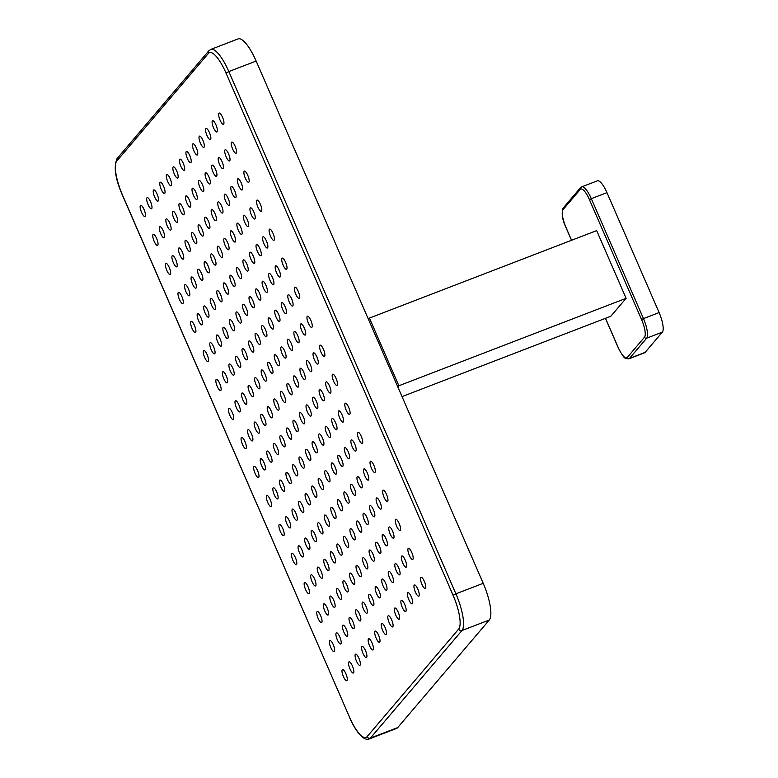 <?xml version="1.0" encoding="UTF-8"?>
<svg xmlns="http://www.w3.org/2000/svg" width="778" height="778" viewBox="0 0 778 778"><rect width="100%" height="100%" fill="white"/><g stroke="black" fill="none" stroke-linecap="round" stroke-linejoin="round"><path stroke-width="1.17" d="M397.704 727.595L489.294 620.008L461.986 630.511L370.396 738.108L397.704 727.595A31.976 8.966 69 0 1 396.566 728.422L369.258 738.935A31.976 8.966 69 0 0 370.396 738.108A2.558 2.431 40.4 0 1 367.09 736.669L458.68 629.071A29.418 8.247 -111 0 0 453.097 595.306L226.019 73.064A29.418 8.247 -111 0 0 208.387 53.439L116.797 161.036A29.418 8.247 -111 0 0 122.389 194.801L349.468 717.044A29.418 8.247 -111 0 0 367.09 736.669M483.216 583.305L256.137 61.054L228.829 71.566L455.908 593.818L483.216 583.305A31.976 8.966 69 0 1 489.294 620.008M116.797 161.036A2.558 2.431 40.4 0 1 117.147 158.498L208.737 50.901L210.809 49.413L238.107 38.9A31.976 8.966 69 0 1 256.137 61.054M140.419 205.45A6 1.682 -111 0 0 141.372 211.879A6 1.682 -111 0 0 144.922 216.498A6 1.682 -111 0 0 145.155 216.333A6 1.682 -111 0 0 144.173 209.827A6 1.682 -111 0 0 140.614 205.304A6 1.682 -111 0 0 140.419 205.45M153.042 234.46A6 1.682 -111 0 0 153.986 240.888A6 1.682 -111 0 0 157.535 245.517A6 1.682 -111 0 0 157.769 245.352A6 1.682 -111 0 0 156.786 238.836A6 1.682 -111 0 0 153.227 234.314A6 1.682 -111 0 0 153.042 234.46M165.656 263.479A6 1.682 -111 0 0 166.599 269.908A6 1.682 -111 0 0 170.149 274.527A6 1.682 -111 0 0 170.392 274.362A6 1.682 -111 0 0 169.41 267.856A6 1.682 -111 0 0 165.84 263.334A6 1.682 -111 0 0 165.656 263.479M178.269 292.489A6 1.682 -111 0 0 179.212 298.917A6 1.682 -111 0 0 182.772 303.537A6 1.682 -111 0 0 183.005 303.381A6 1.682 -111 0 0 182.023 296.865A6 1.682 -111 0 0 178.454 292.343A6 1.682 -111 0 0 178.269 292.489M190.882 321.509A6 1.682 -111 0 0 191.835 327.927A6 1.682 -111 0 0 195.385 332.556A6 1.682 -111 0 0 195.618 332.391A6 1.682 -111 0 0 194.636 325.875A6 1.682 -111 0 0 191.077 321.363A6 1.682 -111 0 0 190.882 321.509M203.505 350.518A6 1.682 -111 0 0 204.449 356.946A6 1.682 -111 0 0 207.998 361.566A6 1.682 -111 0 0 208.232 361.4A6 1.682 -111 0 0 207.249 354.894A6 1.682 -111 0 0 203.69 350.372A6 1.682 -111 0 0 203.505 350.518M216.119 379.528A6 1.682 -111 0 0 217.062 385.956A6 1.682 -111 0 0 220.612 390.585A6 1.682 -111 0 0 220.855 390.42A6 1.682 -111 0 0 219.873 383.904A6 1.682 -111 0 0 216.303 379.382A6 1.682 -111 0 0 216.119 379.528M228.732 408.547A6 1.682 -111 0 0 229.675 414.975A6 1.682 -111 0 0 233.225 419.595A6 1.682 -111 0 0 233.468 419.43A6 1.682 -111 0 0 232.486 412.924A6 1.682 -111 0 0 228.917 408.401A6 1.682 -111 0 0 228.732 408.547M241.345 437.557A6 1.682 -111 0 0 242.298 443.985A6 1.682 -111 0 0 245.848 448.614A6 1.682 -111 0 0 246.081 448.449A6 1.682 -111 0 0 245.099 441.933A6 1.682 -111 0 0 241.54 437.411A6 1.682 -111 0 0 241.345 437.557M253.959 466.576A6 1.682 -111 0 0 254.912 473.005A6 1.682 -111 0 0 258.461 477.624A6 1.682 -111 0 0 258.695 477.459A6 1.682 -111 0 0 257.713 470.953A6 1.682 -111 0 0 254.153 466.43A6 1.682 -111 0 0 253.959 466.576M266.582 495.586A6 1.682 -111 0 0 267.525 502.014A6 1.682 -111 0 0 271.075 506.634A6 1.682 -111 0 0 271.308 506.478A6 1.682 -111 0 0 270.336 499.962A6 1.682 -111 0 0 266.766 495.44A6 1.682 -111 0 0 266.582 495.586M279.195 524.605A6 1.682 -111 0 0 280.138 531.024A6 1.682 -111 0 0 283.688 535.653A6 1.682 -111 0 0 283.931 535.488A6 1.682 -111 0 0 282.949 528.972A6 1.682 -111 0 0 279.38 524.46A6 1.682 -111 0 0 279.195 524.605M291.808 553.615A6 1.682 -111 0 0 292.761 560.043A6 1.682 -111 0 0 296.311 564.663A6 1.682 -111 0 0 296.544 564.497A6 1.682 -111 0 0 295.562 557.991A6 1.682 -111 0 0 292.003 553.469A6 1.682 -111 0 0 291.808 553.615M304.422 582.625A6 1.682 -111 0 0 305.375 589.053A6 1.682 -111 0 0 308.924 593.682A6 1.682 -111 0 0 309.158 593.517A6 1.682 -111 0 0 308.176 587.001A6 1.682 -111 0 0 304.616 582.479A6 1.682 -111 0 0 304.422 582.625M317.045 611.644A6 1.682 -111 0 0 317.988 618.072A6 1.682 -111 0 0 321.538 622.692A6 1.682 -111 0 0 321.771 622.526A6 1.682 -111 0 0 320.789 616.02A6 1.682 -111 0 0 317.229 611.498A6 1.682 -111 0 0 317.045 611.644M329.658 640.654A6 1.682 -111 0 0 330.601 647.082A6 1.682 -111 0 0 334.151 651.711A6 1.682 -111 0 0 334.394 651.546A6 1.682 -111 0 0 333.412 645.03A6 1.682 -111 0 0 329.843 640.508A6 1.682 -111 0 0 329.658 640.654M342.271 669.673A6 1.682 -111 0 0 343.215 676.101A6 1.682 -111 0 0 346.774 680.721A6 1.682 -111 0 0 347.007 680.555A6 1.682 -111 0 0 346.025 674.049A6 1.682 -111 0 0 342.456 669.527A6 1.682 -111 0 0 342.271 669.673M146.964 197.768A6 1.682 -111 0 0 147.908 204.186A6 1.682 -111 0 0 151.467 208.815A6 1.682 -111 0 0 151.7 208.65A6 1.682 -111 0 0 150.718 202.134A6 1.682 -111 0 0 147.149 197.622A6 1.682 -111 0 0 146.964 197.768M159.578 226.777A6 1.682 -111 0 0 160.531 233.206A6 1.682 -111 0 0 164.08 237.825A6 1.682 -111 0 0 164.314 237.66A6 1.682 -111 0 0 163.331 231.154A6 1.682 -111 0 0 159.772 226.631A6 1.682 -111 0 0 159.578 226.777M172.201 255.787A6 1.682 -111 0 0 173.144 262.215A6 1.682 -111 0 0 176.694 266.844A6 1.682 -111 0 0 176.927 266.679A6 1.682 -111 0 0 175.945 260.163A6 1.682 -111 0 0 172.385 255.641A6 1.682 -111 0 0 172.201 255.787M184.814 284.806A6 1.682 -111 0 0 185.757 291.235A6 1.682 -111 0 0 189.307 295.854A6 1.682 -111 0 0 189.55 295.689A6 1.682 -111 0 0 188.568 289.183A6 1.682 -111 0 0 184.999 284.66A6 1.682 -111 0 0 184.814 284.806M197.427 313.816A6 1.682 -111 0 0 198.371 320.244A6 1.682 -111 0 0 201.92 324.873A6 1.682 -111 0 0 202.163 324.708A6 1.682 -111 0 0 201.181 318.192A6 1.682 -111 0 0 197.612 313.67A6 1.682 -111 0 0 197.427 313.816M210.041 342.835A6 1.682 -111 0 0 210.994 349.264A6 1.682 -111 0 0 214.543 353.883A6 1.682 -111 0 0 214.777 353.718A6 1.682 -111 0 0 213.794 347.212A6 1.682 -111 0 0 210.235 342.69A6 1.682 -111 0 0 210.041 342.835M222.654 371.845A6 1.682 -111 0 0 223.607 378.273A6 1.682 -111 0 0 227.157 382.893A6 1.682 -111 0 0 227.39 382.737A6 1.682 -111 0 0 226.408 376.221A6 1.682 -111 0 0 222.848 371.699A6 1.682 -111 0 0 222.654 371.845M235.277 400.865A6 1.682 -111 0 0 236.22 407.283A6 1.682 -111 0 0 239.77 411.912A6 1.682 -111 0 0 240.003 411.747A6 1.682 -111 0 0 239.031 405.231A6 1.682 -111 0 0 235.462 400.719A6 1.682 -111 0 0 235.277 400.865M247.89 429.874A6 1.682 -111 0 0 248.834 436.302A6 1.682 -111 0 0 252.383 440.922A6 1.682 -111 0 0 252.626 440.756A6 1.682 -111 0 0 251.644 434.25A6 1.682 -111 0 0 248.075 429.728A6 1.682 -111 0 0 247.89 429.874M260.504 458.884A6 1.682 -111 0 0 261.457 465.312A6 1.682 -111 0 0 265.006 469.941A6 1.682 -111 0 0 265.24 469.776A6 1.682 -111 0 0 264.257 463.26A6 1.682 -111 0 0 260.698 458.738A6 1.682 -111 0 0 260.504 458.884M273.117 487.903A6 1.682 -111 0 0 274.07 494.331A6 1.682 -111 0 0 277.62 498.951A6 1.682 -111 0 0 277.853 498.786A6 1.682 -111 0 0 276.871 492.279A6 1.682 -111 0 0 273.311 487.757A6 1.682 -111 0 0 273.117 487.903M285.74 516.913A6 1.682 -111 0 0 286.683 523.341A6 1.682 -111 0 0 290.233 527.97A6 1.682 -111 0 0 290.466 527.805A6 1.682 -111 0 0 289.484 521.289A6 1.682 -111 0 0 285.925 516.767A6 1.682 -111 0 0 285.74 516.913M298.353 545.932A6 1.682 -111 0 0 299.297 552.361A6 1.682 -111 0 0 302.846 556.98A6 1.682 -111 0 0 303.089 556.815A6 1.682 -111 0 0 302.107 550.309A6 1.682 -111 0 0 298.538 545.786A6 1.682 -111 0 0 298.353 545.932M310.967 574.942A6 1.682 -111 0 0 311.91 581.37A6 1.682 -111 0 0 315.469 585.99A6 1.682 -111 0 0 315.703 585.834A6 1.682 -111 0 0 314.72 579.318A6 1.682 -111 0 0 311.151 574.796A6 1.682 -111 0 0 310.967 574.942M323.58 603.961A6 1.682 -111 0 0 324.533 610.38A6 1.682 -111 0 0 328.083 615.009A6 1.682 -111 0 0 328.316 614.844A6 1.682 -111 0 0 327.334 608.328A6 1.682 -111 0 0 323.774 603.816A6 1.682 -111 0 0 323.58 603.961M336.203 632.971A6 1.682 -111 0 0 337.146 639.399A6 1.682 -111 0 0 340.696 644.019A6 1.682 -111 0 0 340.929 643.853A6 1.682 -111 0 0 339.947 637.347A6 1.682 -111 0 0 336.388 632.825A6 1.682 -111 0 0 336.203 632.971M348.816 661.981A6 1.682 -111 0 0 349.76 668.409A6 1.682 -111 0 0 353.309 673.038A6 1.682 -111 0 0 353.552 672.873A6 1.682 -111 0 0 352.57 666.357A6 1.682 -111 0 0 349.001 661.845A6 1.682 -111 0 0 348.816 661.981M153.509 190.075A6 1.682 -111 0 0 154.452 196.503A6 1.682 -111 0 0 158.002 201.132A6 1.682 -111 0 0 158.245 200.967A6 1.682 -111 0 0 157.263 194.451A6 1.682 -111 0 0 153.694 189.929A6 1.682 -111 0 0 153.509 190.075M166.122 219.095A6 1.682 -111 0 0 167.066 225.523A6 1.682 -111 0 0 170.615 230.142A6 1.682 -111 0 0 170.859 229.977A6 1.682 -111 0 0 169.876 223.471A6 1.682 -111 0 0 166.307 218.949A6 1.682 -111 0 0 166.122 219.095M178.736 248.104A6 1.682 -111 0 0 179.689 254.532A6 1.682 -111 0 0 183.238 259.152A6 1.682 -111 0 0 183.472 258.996A6 1.682 -111 0 0 182.49 252.48A6 1.682 -111 0 0 178.93 247.958A6 1.682 -111 0 0 178.736 248.104M191.359 277.124A6 1.682 -111 0 0 192.302 283.542A6 1.682 -111 0 0 195.852 288.171A6 1.682 -111 0 0 196.085 288.006A6 1.682 -111 0 0 195.103 281.49A6 1.682 -111 0 0 191.544 276.978A6 1.682 -111 0 0 191.359 277.124M203.972 306.133A6 1.682 -111 0 0 204.915 312.561A6 1.682 -111 0 0 208.465 317.181A6 1.682 -111 0 0 208.708 317.016A6 1.682 -111 0 0 207.726 310.51A6 1.682 -111 0 0 204.157 305.987A6 1.682 -111 0 0 203.972 306.133M216.585 335.143A6 1.682 -111 0 0 217.529 341.571A6 1.682 -111 0 0 221.078 346.2A6 1.682 -111 0 0 221.322 346.035A6 1.682 -111 0 0 220.339 339.519A6 1.682 -111 0 0 216.77 335.007A6 1.682 -111 0 0 216.585 335.143M229.199 364.162A6 1.682 -111 0 0 230.152 370.591A6 1.682 -111 0 0 233.701 375.21A6 1.682 -111 0 0 233.935 375.045A6 1.682 -111 0 0 232.953 368.539A6 1.682 -111 0 0 229.393 364.016A6 1.682 -111 0 0 229.199 364.162M241.812 393.172A6 1.682 -111 0 0 242.765 399.6A6 1.682 -111 0 0 246.315 404.229A6 1.682 -111 0 0 246.548 404.064A6 1.682 -111 0 0 245.566 397.548A6 1.682 -111 0 0 242.007 393.026A6 1.682 -111 0 0 241.812 393.172M254.435 422.191A6 1.682 -111 0 0 255.379 428.62A6 1.682 -111 0 0 258.928 433.239A6 1.682 -111 0 0 259.162 433.074A6 1.682 -111 0 0 258.189 426.568A6 1.682 -111 0 0 254.62 422.046A6 1.682 -111 0 0 254.435 422.191M267.049 451.201A6 1.682 -111 0 0 267.992 457.629A6 1.682 -111 0 0 271.541 462.249A6 1.682 -111 0 0 271.785 462.093A6 1.682 -111 0 0 270.802 455.577A6 1.682 -111 0 0 267.233 451.055A6 1.682 -111 0 0 267.049 451.201M279.662 480.221A6 1.682 -111 0 0 280.605 486.639A6 1.682 -111 0 0 284.164 491.268A6 1.682 -111 0 0 284.398 491.103A6 1.682 -111 0 0 283.416 484.587A6 1.682 -111 0 0 279.856 480.075A6 1.682 -111 0 0 279.662 480.221M292.275 509.23A6 1.682 -111 0 0 293.228 515.658A6 1.682 -111 0 0 296.778 520.278A6 1.682 -111 0 0 297.011 520.112A6 1.682 -111 0 0 296.029 513.606A6 1.682 -111 0 0 292.47 509.084A6 1.682 -111 0 0 292.275 509.23M304.898 538.24A6 1.682 -111 0 0 305.842 544.668A6 1.682 -111 0 0 309.391 549.297A6 1.682 -111 0 0 309.625 549.132A6 1.682 -111 0 0 308.642 542.616A6 1.682 -111 0 0 305.083 538.104A6 1.682 -111 0 0 304.898 538.24M317.512 567.259A6 1.682 -111 0 0 318.455 573.687A6 1.682 -111 0 0 322.004 578.307A6 1.682 -111 0 0 322.248 578.142A6 1.682 -111 0 0 321.265 571.635A6 1.682 -111 0 0 317.696 567.113A6 1.682 -111 0 0 317.512 567.259M330.125 596.269A6 1.682 -111 0 0 331.068 602.697A6 1.682 -111 0 0 334.628 607.326A6 1.682 -111 0 0 334.861 607.161A6 1.682 -111 0 0 333.879 600.645A6 1.682 -111 0 0 330.31 596.123A6 1.682 -111 0 0 330.125 596.269M342.738 625.288A6 1.682 -111 0 0 343.691 631.717A6 1.682 -111 0 0 347.241 636.336A6 1.682 -111 0 0 347.474 636.171A6 1.682 -111 0 0 346.492 629.665A6 1.682 -111 0 0 342.933 625.142A6 1.682 -111 0 0 342.738 625.288M355.361 654.298A6 1.682 -111 0 0 356.305 660.726A6 1.682 -111 0 0 359.854 665.346A6 1.682 -111 0 0 360.088 665.19A6 1.682 -111 0 0 359.105 658.674A6 1.682 -111 0 0 355.546 654.152A6 1.682 -111 0 0 355.361 654.298M160.054 182.392A6 1.682 -111 0 0 160.997 188.821A6 1.682 -111 0 0 164.547 193.44A6 1.682 -111 0 0 164.78 193.275A6 1.682 -111 0 0 163.798 186.769A6 1.682 -111 0 0 160.239 182.246A6 1.682 -111 0 0 160.054 182.392M172.667 211.402A6 1.682 -111 0 0 173.611 217.83A6 1.682 -111 0 0 177.16 222.459A6 1.682 -111 0 0 177.403 222.294A6 1.682 -111 0 0 176.421 215.778A6 1.682 -111 0 0 172.852 211.266A6 1.682 -111 0 0 172.667 211.402M185.281 240.421A6 1.682 -111 0 0 186.224 246.85A6 1.682 -111 0 0 189.774 251.469A6 1.682 -111 0 0 190.017 251.304A6 1.682 -111 0 0 189.035 244.798A6 1.682 -111 0 0 185.465 240.276A6 1.682 -111 0 0 185.281 240.421M197.894 269.431A6 1.682 -111 0 0 198.847 275.859A6 1.682 -111 0 0 202.397 280.488A6 1.682 -111 0 0 202.63 280.323A6 1.682 -111 0 0 201.648 273.807A6 1.682 -111 0 0 198.089 269.285A6 1.682 -111 0 0 197.894 269.431M210.507 298.451A6 1.682 -111 0 0 211.46 304.879A6 1.682 -111 0 0 215.01 309.498A6 1.682 -111 0 0 215.243 309.333A6 1.682 -111 0 0 214.261 302.827A6 1.682 -111 0 0 210.702 298.305A6 1.682 -111 0 0 210.507 298.451M223.13 327.46A6 1.682 -111 0 0 224.074 333.888A6 1.682 -111 0 0 227.623 338.508A6 1.682 -111 0 0 227.857 338.352A6 1.682 -111 0 0 226.884 331.836A6 1.682 -111 0 0 223.315 327.314A6 1.682 -111 0 0 223.13 327.46M235.744 356.48A6 1.682 -111 0 0 236.687 362.898A6 1.682 -111 0 0 240.237 367.527A6 1.682 -111 0 0 240.48 367.362A6 1.682 -111 0 0 239.498 360.846A6 1.682 -111 0 0 235.929 356.334A6 1.682 -111 0 0 235.744 356.48M248.357 385.489A6 1.682 -111 0 0 249.31 391.918A6 1.682 -111 0 0 252.86 396.537A6 1.682 -111 0 0 253.093 396.372A6 1.682 -111 0 0 252.111 389.866A6 1.682 -111 0 0 248.552 385.343A6 1.682 -111 0 0 248.357 385.489M260.97 414.499A6 1.682 -111 0 0 261.923 420.927A6 1.682 -111 0 0 265.473 425.556A6 1.682 -111 0 0 265.706 425.391A6 1.682 -111 0 0 264.724 418.875A6 1.682 -111 0 0 261.165 414.363A6 1.682 -111 0 0 260.97 414.499M273.593 443.518A6 1.682 -111 0 0 274.537 449.947A6 1.682 -111 0 0 278.086 454.566A6 1.682 -111 0 0 278.32 454.401A6 1.682 -111 0 0 277.338 447.895A6 1.682 -111 0 0 273.778 443.372A6 1.682 -111 0 0 273.593 443.518M286.207 472.528A6 1.682 -111 0 0 287.15 478.956A6 1.682 -111 0 0 290.7 483.585A6 1.682 -111 0 0 290.943 483.42A6 1.682 -111 0 0 289.961 476.904A6 1.682 -111 0 0 286.392 472.382A6 1.682 -111 0 0 286.207 472.528M298.82 501.547A6 1.682 -111 0 0 299.763 507.976A6 1.682 -111 0 0 303.323 512.595A6 1.682 -111 0 0 303.556 512.43A6 1.682 -111 0 0 302.574 505.924A6 1.682 -111 0 0 299.005 501.402A6 1.682 -111 0 0 298.82 501.547M311.433 530.557A6 1.682 -111 0 0 312.386 536.985A6 1.682 -111 0 0 315.936 541.605A6 1.682 -111 0 0 316.169 541.449A6 1.682 -111 0 0 315.187 534.933A6 1.682 -111 0 0 311.628 530.411A6 1.682 -111 0 0 311.433 530.557M324.056 559.577A6 1.682 -111 0 0 325 565.995A6 1.682 -111 0 0 328.549 570.624A6 1.682 -111 0 0 328.783 570.459A6 1.682 -111 0 0 327.801 563.943A6 1.682 -111 0 0 324.241 559.431A6 1.682 -111 0 0 324.056 559.577M336.67 588.586A6 1.682 -111 0 0 337.613 595.014A6 1.682 -111 0 0 341.163 599.634A6 1.682 -111 0 0 341.406 599.478A6 1.682 -111 0 0 340.424 592.962A6 1.682 -111 0 0 336.855 588.44A6 1.682 -111 0 0 336.67 588.586M349.283 617.596A6 1.682 -111 0 0 350.226 624.024A6 1.682 -111 0 0 353.776 628.653A6 1.682 -111 0 0 354.019 628.488A6 1.682 -111 0 0 353.037 621.972A6 1.682 -111 0 0 349.468 617.46A6 1.682 -111 0 0 349.283 617.596M361.896 646.615A6 1.682 -111 0 0 362.849 653.043A6 1.682 -111 0 0 366.399 657.663A6 1.682 -111 0 0 366.632 657.498A6 1.682 -111 0 0 365.65 650.991A6 1.682 -111 0 0 362.091 646.469A6 1.682 -111 0 0 361.896 646.615M166.589 174.71A6 1.682 -111 0 0 167.542 181.138A6 1.682 -111 0 0 171.092 185.757A6 1.682 -111 0 0 171.325 185.592A6 1.682 -111 0 0 170.343 179.086A6 1.682 -111 0 0 166.784 174.564A6 1.682 -111 0 0 166.589 174.71M179.212 203.719A6 1.682 -111 0 0 180.156 210.148A6 1.682 -111 0 0 183.705 214.777A6 1.682 -111 0 0 183.939 214.611A6 1.682 -111 0 0 182.956 208.096A6 1.682 -111 0 0 179.397 203.573A6 1.682 -111 0 0 179.212 203.719M191.826 232.739A6 1.682 -111 0 0 192.769 239.167A6 1.682 -111 0 0 196.319 243.786A6 1.682 -111 0 0 196.552 243.621A6 1.682 -111 0 0 195.579 237.115A6 1.682 -111 0 0 192.01 232.593A6 1.682 -111 0 0 191.826 232.739M204.439 261.748A6 1.682 -111 0 0 205.382 268.177A6 1.682 -111 0 0 208.932 272.796A6 1.682 -111 0 0 209.175 272.64A6 1.682 -111 0 0 208.193 266.125A6 1.682 -111 0 0 204.624 261.603A6 1.682 -111 0 0 204.439 261.748M217.052 290.758A6 1.682 -111 0 0 218.005 297.186A6 1.682 -111 0 0 221.555 301.815A6 1.682 -111 0 0 221.788 301.65A6 1.682 -111 0 0 220.806 295.134A6 1.682 -111 0 0 217.247 290.622A6 1.682 -111 0 0 217.052 290.758M229.666 319.777A6 1.682 -111 0 0 230.619 326.206A6 1.682 -111 0 0 234.168 330.825A6 1.682 -111 0 0 234.402 330.66A6 1.682 -111 0 0 233.419 324.154A6 1.682 -111 0 0 229.86 319.632A6 1.682 -111 0 0 229.666 319.777M242.289 348.787A6 1.682 -111 0 0 243.232 355.215A6 1.682 -111 0 0 246.782 359.844A6 1.682 -111 0 0 247.015 359.679A6 1.682 -111 0 0 246.043 353.163A6 1.682 -111 0 0 242.473 348.641A6 1.682 -111 0 0 242.289 348.787M254.902 377.807A6 1.682 -111 0 0 255.845 384.235A6 1.682 -111 0 0 259.395 388.854A6 1.682 -111 0 0 259.638 388.689A6 1.682 -111 0 0 258.656 382.183A6 1.682 -111 0 0 255.087 377.661A6 1.682 -111 0 0 254.902 377.807M267.515 406.816A6 1.682 -111 0 0 268.459 413.244A6 1.682 -111 0 0 272.018 417.874A6 1.682 -111 0 0 272.251 417.708A6 1.682 -111 0 0 271.269 411.192A6 1.682 -111 0 0 267.71 406.67A6 1.682 -111 0 0 267.515 406.816M280.129 435.836A6 1.682 -111 0 0 281.082 442.264A6 1.682 -111 0 0 284.631 446.883A6 1.682 -111 0 0 284.865 446.718A6 1.682 -111 0 0 283.882 440.212A6 1.682 -111 0 0 280.323 435.69A6 1.682 -111 0 0 280.129 435.836M292.752 464.845A6 1.682 -111 0 0 293.695 471.274A6 1.682 -111 0 0 297.245 475.893A6 1.682 -111 0 0 297.478 475.737A6 1.682 -111 0 0 296.496 469.222A6 1.682 -111 0 0 292.936 464.699A6 1.682 -111 0 0 292.752 464.845M305.365 493.865A6 1.682 -111 0 0 306.308 500.283A6 1.682 -111 0 0 309.858 504.912A6 1.682 -111 0 0 310.101 504.747A6 1.682 -111 0 0 309.119 498.231A6 1.682 -111 0 0 305.55 493.719A6 1.682 -111 0 0 305.365 493.865M317.978 522.874A6 1.682 -111 0 0 318.922 529.303A6 1.682 -111 0 0 322.471 533.922A6 1.682 -111 0 0 322.714 533.757A6 1.682 -111 0 0 321.732 527.251A6 1.682 -111 0 0 318.163 522.728A6 1.682 -111 0 0 317.978 522.874M330.592 551.884A6 1.682 -111 0 0 331.545 558.312A6 1.682 -111 0 0 335.094 562.941A6 1.682 -111 0 0 335.328 562.776A6 1.682 -111 0 0 334.346 556.26A6 1.682 -111 0 0 330.786 551.738A6 1.682 -111 0 0 330.592 551.884M343.215 580.903A6 1.682 -111 0 0 344.158 587.332A6 1.682 -111 0 0 347.708 591.951A6 1.682 -111 0 0 347.941 591.786A6 1.682 -111 0 0 346.959 585.28A6 1.682 -111 0 0 343.399 580.758A6 1.682 -111 0 0 343.215 580.903M355.828 609.913A6 1.682 -111 0 0 356.771 616.341A6 1.682 -111 0 0 360.321 620.97A6 1.682 -111 0 0 360.564 620.805A6 1.682 -111 0 0 359.582 614.289A6 1.682 -111 0 0 356.013 609.767A6 1.682 -111 0 0 355.828 609.913M368.441 638.933A6 1.682 -111 0 0 369.385 645.361A6 1.682 -111 0 0 372.934 649.98A6 1.682 -111 0 0 373.177 649.815A6 1.682 -111 0 0 372.195 643.309A6 1.682 -111 0 0 368.626 638.787A6 1.682 -111 0 0 368.441 638.933M173.134 167.027A6 1.682 -111 0 0 174.078 173.445A6 1.682 -111 0 0 177.627 178.074A6 1.682 -111 0 0 177.87 177.909A6 1.682 -111 0 0 176.888 171.393A6 1.682 -111 0 0 173.319 166.881A6 1.682 -111 0 0 173.134 167.027M185.748 196.037A6 1.682 -111 0 0 186.701 202.465A6 1.682 -111 0 0 190.25 207.084A6 1.682 -111 0 0 190.484 206.919A6 1.682 -111 0 0 189.501 200.413A6 1.682 -111 0 0 185.942 195.891A6 1.682 -111 0 0 185.748 196.037M198.361 225.046A6 1.682 -111 0 0 199.314 231.474A6 1.682 -111 0 0 202.863 236.104A6 1.682 -111 0 0 203.097 235.938A6 1.682 -111 0 0 202.115 229.422A6 1.682 -111 0 0 198.555 224.9A6 1.682 -111 0 0 198.361 225.046M210.984 254.066A6 1.682 -111 0 0 211.927 260.494A6 1.682 -111 0 0 215.477 265.113A6 1.682 -111 0 0 215.71 264.948A6 1.682 -111 0 0 214.738 258.442A6 1.682 -111 0 0 211.169 253.92A6 1.682 -111 0 0 210.984 254.066M223.597 283.075A6 1.682 -111 0 0 224.541 289.504A6 1.682 -111 0 0 228.09 294.133A6 1.682 -111 0 0 228.333 293.967A6 1.682 -111 0 0 227.351 287.452A6 1.682 -111 0 0 223.782 282.929A6 1.682 -111 0 0 223.597 283.075M236.211 312.095A6 1.682 -111 0 0 237.154 318.523A6 1.682 -111 0 0 240.713 323.142A6 1.682 -111 0 0 240.947 322.977A6 1.682 -111 0 0 239.964 316.471A6 1.682 -111 0 0 236.405 311.949A6 1.682 -111 0 0 236.211 312.095M248.824 341.104A6 1.682 -111 0 0 249.777 347.533A6 1.682 -111 0 0 253.327 352.152A6 1.682 -111 0 0 253.56 351.996A6 1.682 -111 0 0 252.578 345.481A6 1.682 -111 0 0 249.018 340.959A6 1.682 -111 0 0 248.824 341.104M261.447 370.124A6 1.682 -111 0 0 262.39 376.542A6 1.682 -111 0 0 265.94 381.171A6 1.682 -111 0 0 266.173 381.006A6 1.682 -111 0 0 265.191 374.49A6 1.682 -111 0 0 261.632 369.978A6 1.682 -111 0 0 261.447 370.124M274.06 399.133A6 1.682 -111 0 0 275.004 405.562A6 1.682 -111 0 0 278.553 410.181A6 1.682 -111 0 0 278.796 410.016A6 1.682 -111 0 0 277.814 403.51A6 1.682 -111 0 0 274.245 398.988A6 1.682 -111 0 0 274.06 399.133M286.674 428.143A6 1.682 -111 0 0 287.617 434.571A6 1.682 -111 0 0 291.176 439.2A6 1.682 -111 0 0 291.41 439.035A6 1.682 -111 0 0 290.427 432.519A6 1.682 -111 0 0 286.858 427.997A6 1.682 -111 0 0 286.674 428.143M299.287 457.163A6 1.682 -111 0 0 300.24 463.591A6 1.682 -111 0 0 303.79 468.21A6 1.682 -111 0 0 304.023 468.045A6 1.682 -111 0 0 303.041 461.539A6 1.682 -111 0 0 299.481 457.017A6 1.682 -111 0 0 299.287 457.163M311.91 486.172A6 1.682 -111 0 0 312.853 492.6A6 1.682 -111 0 0 316.403 497.23A6 1.682 -111 0 0 316.636 497.064A6 1.682 -111 0 0 315.654 490.548A6 1.682 -111 0 0 312.095 486.026A6 1.682 -111 0 0 311.91 486.172M324.523 515.192A6 1.682 -111 0 0 325.467 521.62A6 1.682 -111 0 0 329.016 526.239A6 1.682 -111 0 0 329.259 526.074A6 1.682 -111 0 0 328.277 519.568A6 1.682 -111 0 0 324.708 515.046A6 1.682 -111 0 0 324.523 515.192M337.137 544.201A6 1.682 -111 0 0 338.08 550.63A6 1.682 -111 0 0 341.63 555.249A6 1.682 -111 0 0 341.873 555.093A6 1.682 -111 0 0 340.89 548.578A6 1.682 -111 0 0 337.321 544.055A6 1.682 -111 0 0 337.137 544.201M349.75 573.221A6 1.682 -111 0 0 350.703 579.639A6 1.682 -111 0 0 354.253 584.268A6 1.682 -111 0 0 354.486 584.103A6 1.682 -111 0 0 353.504 577.587A6 1.682 -111 0 0 349.944 573.075A6 1.682 -111 0 0 349.75 573.221M362.363 602.23A6 1.682 -111 0 0 363.316 608.659A6 1.682 -111 0 0 366.866 613.278A6 1.682 -111 0 0 367.099 613.113A6 1.682 -111 0 0 366.117 606.607A6 1.682 -111 0 0 362.558 602.084A6 1.682 -111 0 0 362.363 602.23M374.986 631.24A6 1.682 -111 0 0 375.93 637.668A6 1.682 -111 0 0 379.479 642.297A6 1.682 -111 0 0 379.713 642.132A6 1.682 -111 0 0 378.74 635.616A6 1.682 -111 0 0 375.171 631.094A6 1.682 -111 0 0 374.986 631.24M179.679 159.334A6 1.682 -111 0 0 180.622 165.763A6 1.682 -111 0 0 184.172 170.392A6 1.682 -111 0 0 184.405 170.226A6 1.682 -111 0 0 183.433 163.711A6 1.682 -111 0 0 179.864 159.189A6 1.682 -111 0 0 179.679 159.334M192.292 188.354A6 1.682 -111 0 0 193.236 194.782A6 1.682 -111 0 0 196.785 199.401A6 1.682 -111 0 0 197.029 199.236A6 1.682 -111 0 0 196.046 192.73A6 1.682 -111 0 0 192.477 188.208A6 1.682 -111 0 0 192.292 188.354M204.906 217.363A6 1.682 -111 0 0 205.859 223.792A6 1.682 -111 0 0 209.408 228.411A6 1.682 -111 0 0 209.642 228.255A6 1.682 -111 0 0 208.66 221.74A6 1.682 -111 0 0 205.1 217.218A6 1.682 -111 0 0 204.906 217.363M217.519 246.383A6 1.682 -111 0 0 218.472 252.801A6 1.682 -111 0 0 222.022 257.43A6 1.682 -111 0 0 222.255 257.265A6 1.682 -111 0 0 221.273 250.749A6 1.682 -111 0 0 217.714 246.237A6 1.682 -111 0 0 217.519 246.383M230.142 275.393A6 1.682 -111 0 0 231.085 281.821A6 1.682 -111 0 0 234.635 286.44A6 1.682 -111 0 0 234.868 286.275A6 1.682 -111 0 0 233.886 279.769A6 1.682 -111 0 0 230.327 275.247A6 1.682 -111 0 0 230.142 275.393M242.755 304.402A6 1.682 -111 0 0 243.699 310.83A6 1.682 -111 0 0 247.248 315.46A6 1.682 -111 0 0 247.492 315.294A6 1.682 -111 0 0 246.509 308.778A6 1.682 -111 0 0 242.94 304.256A6 1.682 -111 0 0 242.755 304.402M255.369 333.422A6 1.682 -111 0 0 256.312 339.85A6 1.682 -111 0 0 259.871 344.469A6 1.682 -111 0 0 260.105 344.304A6 1.682 -111 0 0 259.123 337.798A6 1.682 -111 0 0 255.554 333.276A6 1.682 -111 0 0 255.369 333.422M267.982 362.431A6 1.682 -111 0 0 268.935 368.86A6 1.682 -111 0 0 272.485 373.489A6 1.682 -111 0 0 272.718 373.323A6 1.682 -111 0 0 271.736 366.808A6 1.682 -111 0 0 268.177 362.285A6 1.682 -111 0 0 267.982 362.431M280.605 391.451A6 1.682 -111 0 0 281.548 397.879A6 1.682 -111 0 0 285.098 402.498A6 1.682 -111 0 0 285.332 402.333A6 1.682 -111 0 0 284.349 395.827A6 1.682 -111 0 0 280.79 391.305A6 1.682 -111 0 0 280.605 391.451M293.218 420.46A6 1.682 -111 0 0 294.162 426.889A6 1.682 -111 0 0 297.711 431.508A6 1.682 -111 0 0 297.955 431.352A6 1.682 -111 0 0 296.972 424.837A6 1.682 -111 0 0 293.403 420.315A6 1.682 -111 0 0 293.218 420.46M305.832 449.48A6 1.682 -111 0 0 306.775 455.898A6 1.682 -111 0 0 310.325 460.527A6 1.682 -111 0 0 310.568 460.362A6 1.682 -111 0 0 309.586 453.846A6 1.682 -111 0 0 306.017 449.334A6 1.682 -111 0 0 305.832 449.48M318.445 478.489A6 1.682 -111 0 0 319.398 484.918A6 1.682 -111 0 0 322.948 489.537A6 1.682 -111 0 0 323.181 489.372A6 1.682 -111 0 0 322.199 482.866A6 1.682 -111 0 0 318.64 478.344A6 1.682 -111 0 0 318.445 478.489M331.068 507.499A6 1.682 -111 0 0 332.012 513.927A6 1.682 -111 0 0 335.561 518.556A6 1.682 -111 0 0 335.795 518.391A6 1.682 -111 0 0 334.812 511.875A6 1.682 -111 0 0 331.253 507.353A6 1.682 -111 0 0 331.068 507.499M343.681 536.519A6 1.682 -111 0 0 344.625 542.947A6 1.682 -111 0 0 348.174 547.566A6 1.682 -111 0 0 348.408 547.401A6 1.682 -111 0 0 347.435 540.895A6 1.682 -111 0 0 343.866 536.373A6 1.682 -111 0 0 343.681 536.519M356.295 565.528A6 1.682 -111 0 0 357.238 571.956A6 1.682 -111 0 0 360.788 576.586A6 1.682 -111 0 0 361.031 576.42A6 1.682 -111 0 0 360.049 569.904A6 1.682 -111 0 0 356.48 565.382A6 1.682 -111 0 0 356.295 565.528M368.908 594.548A6 1.682 -111 0 0 369.861 600.976A6 1.682 -111 0 0 373.411 605.595A6 1.682 -111 0 0 373.644 605.43A6 1.682 -111 0 0 372.662 598.924A6 1.682 -111 0 0 369.103 594.402A6 1.682 -111 0 0 368.908 594.548M381.521 623.557A6 1.682 -111 0 0 382.475 629.986A6 1.682 -111 0 0 386.024 634.605A6 1.682 -111 0 0 386.258 634.449A6 1.682 -111 0 0 385.275 627.934A6 1.682 -111 0 0 381.716 623.411A6 1.682 -111 0 0 381.521 623.557M186.214 151.652A6 1.682 -111 0 0 187.167 158.08A6 1.682 -111 0 0 190.717 162.699A6 1.682 -111 0 0 190.95 162.534A6 1.682 -111 0 0 189.968 156.028A6 1.682 -111 0 0 186.409 151.506A6 1.682 -111 0 0 186.214 151.652M198.837 180.661A6 1.682 -111 0 0 199.781 187.09A6 1.682 -111 0 0 203.33 191.719A6 1.682 -111 0 0 203.564 191.553A6 1.682 -111 0 0 202.591 185.038A6 1.682 -111 0 0 199.022 180.515A6 1.682 -111 0 0 198.837 180.661M211.451 209.681A6 1.682 -111 0 0 212.394 216.109A6 1.682 -111 0 0 215.944 220.728A6 1.682 -111 0 0 216.187 220.563A6 1.682 -111 0 0 215.205 214.057A6 1.682 -111 0 0 211.635 209.535A6 1.682 -111 0 0 211.451 209.681M224.064 238.69A6 1.682 -111 0 0 225.007 245.119A6 1.682 -111 0 0 228.567 249.748A6 1.682 -111 0 0 228.8 249.582A6 1.682 -111 0 0 227.818 243.067A6 1.682 -111 0 0 224.258 238.545A6 1.682 -111 0 0 224.064 238.69M236.677 267.71A6 1.682 -111 0 0 237.63 274.138A6 1.682 -111 0 0 241.18 278.757A6 1.682 -111 0 0 241.413 278.592A6 1.682 -111 0 0 240.431 272.086A6 1.682 -111 0 0 236.872 267.564A6 1.682 -111 0 0 236.677 267.71M249.3 296.719A6 1.682 -111 0 0 250.244 303.148A6 1.682 -111 0 0 253.793 307.767A6 1.682 -111 0 0 254.027 307.611A6 1.682 -111 0 0 253.044 301.096A6 1.682 -111 0 0 249.485 296.574A6 1.682 -111 0 0 249.3 296.719M261.914 325.739A6 1.682 -111 0 0 262.857 332.157A6 1.682 -111 0 0 266.407 336.786A6 1.682 -111 0 0 266.65 336.621A6 1.682 -111 0 0 265.668 330.105A6 1.682 -111 0 0 262.098 325.593A6 1.682 -111 0 0 261.914 325.739M274.527 354.749A6 1.682 -111 0 0 275.47 361.177A6 1.682 -111 0 0 279.03 365.796A6 1.682 -111 0 0 279.263 365.631A6 1.682 -111 0 0 278.281 359.125A6 1.682 -111 0 0 274.712 354.603A6 1.682 -111 0 0 274.527 354.749M287.14 383.758A6 1.682 -111 0 0 288.093 390.186A6 1.682 -111 0 0 291.643 394.816A6 1.682 -111 0 0 291.876 394.65A6 1.682 -111 0 0 290.894 388.134A6 1.682 -111 0 0 287.335 383.612A6 1.682 -111 0 0 287.14 383.758M299.763 412.778A6 1.682 -111 0 0 300.707 419.206A6 1.682 -111 0 0 304.256 423.825A6 1.682 -111 0 0 304.49 423.66A6 1.682 -111 0 0 303.508 417.154A6 1.682 -111 0 0 299.948 412.632A6 1.682 -111 0 0 299.763 412.778M312.377 441.787A6 1.682 -111 0 0 313.32 448.216A6 1.682 -111 0 0 316.87 452.845A6 1.682 -111 0 0 317.113 452.679A6 1.682 -111 0 0 316.131 446.164A6 1.682 -111 0 0 312.561 441.641A6 1.682 -111 0 0 312.377 441.787M324.99 470.807A6 1.682 -111 0 0 325.933 477.235A6 1.682 -111 0 0 329.483 481.854A6 1.682 -111 0 0 329.726 481.689A6 1.682 -111 0 0 328.744 475.183A6 1.682 -111 0 0 325.175 470.661A6 1.682 -111 0 0 324.99 470.807M337.603 499.816A6 1.682 -111 0 0 338.556 506.245A6 1.682 -111 0 0 342.106 510.864A6 1.682 -111 0 0 342.339 510.708A6 1.682 -111 0 0 341.357 504.193A6 1.682 -111 0 0 337.798 499.67A6 1.682 -111 0 0 337.603 499.816M350.217 528.836A6 1.682 -111 0 0 351.17 535.254A6 1.682 -111 0 0 354.719 539.883A6 1.682 -111 0 0 354.953 539.718A6 1.682 -111 0 0 353.971 533.202A6 1.682 -111 0 0 350.411 528.69A6 1.682 -111 0 0 350.217 528.836M362.84 557.845A6 1.682 -111 0 0 363.783 564.274A6 1.682 -111 0 0 367.333 568.893A6 1.682 -111 0 0 367.566 568.728A6 1.682 -111 0 0 366.594 562.222A6 1.682 -111 0 0 363.025 557.7A6 1.682 -111 0 0 362.84 557.845M375.453 586.855A6 1.682 -111 0 0 376.396 593.283A6 1.682 -111 0 0 379.946 597.912A6 1.682 -111 0 0 380.189 597.747A6 1.682 -111 0 0 379.207 591.231A6 1.682 -111 0 0 375.638 586.719A6 1.682 -111 0 0 375.453 586.855M388.066 615.875A6 1.682 -111 0 0 389.01 622.303A6 1.682 -111 0 0 392.569 626.922A6 1.682 -111 0 0 392.802 626.757A6 1.682 -111 0 0 391.82 620.251A6 1.682 -111 0 0 388.261 615.729A6 1.682 -111 0 0 388.066 615.875M192.759 143.969A6 1.682 -111 0 0 193.712 150.397A6 1.682 -111 0 0 197.262 155.017A6 1.682 -111 0 0 197.495 154.851A6 1.682 -111 0 0 196.513 148.345A6 1.682 -111 0 0 192.954 143.823A6 1.682 -111 0 0 192.759 143.969M205.373 172.979A6 1.682 -111 0 0 206.326 179.407A6 1.682 -111 0 0 209.875 184.026A6 1.682 -111 0 0 210.109 183.871A6 1.682 -111 0 0 209.126 177.355A6 1.682 -111 0 0 205.567 172.833A6 1.682 -111 0 0 205.373 172.979M217.996 201.998A6 1.682 -111 0 0 218.939 208.416A6 1.682 -111 0 0 222.489 213.046A6 1.682 -111 0 0 222.722 212.88A6 1.682 -111 0 0 221.74 206.364A6 1.682 -111 0 0 218.18 201.852A6 1.682 -111 0 0 217.996 201.998M230.609 231.008A6 1.682 -111 0 0 231.552 237.436A6 1.682 -111 0 0 235.102 242.055A6 1.682 -111 0 0 235.345 241.89A6 1.682 -111 0 0 234.363 235.384A6 1.682 -111 0 0 230.794 230.862A6 1.682 -111 0 0 230.609 231.008M243.222 260.017A6 1.682 -111 0 0 244.166 266.446A6 1.682 -111 0 0 247.725 271.075A6 1.682 -111 0 0 247.958 270.909A6 1.682 -111 0 0 246.976 264.394A6 1.682 -111 0 0 243.407 259.881A6 1.682 -111 0 0 243.222 260.017M255.836 289.037A6 1.682 -111 0 0 256.789 295.465A6 1.682 -111 0 0 260.338 300.084A6 1.682 -111 0 0 260.572 299.919A6 1.682 -111 0 0 259.589 293.413A6 1.682 -111 0 0 256.03 288.891A6 1.682 -111 0 0 255.836 289.037M268.459 318.046A6 1.682 -111 0 0 269.402 324.475A6 1.682 -111 0 0 272.952 329.104A6 1.682 -111 0 0 273.185 328.938A6 1.682 -111 0 0 272.203 322.423A6 1.682 -111 0 0 268.643 317.901A6 1.682 -111 0 0 268.459 318.046M281.072 347.066A6 1.682 -111 0 0 282.015 353.494A6 1.682 -111 0 0 285.565 358.113A6 1.682 -111 0 0 285.808 357.948A6 1.682 -111 0 0 284.826 351.442A6 1.682 -111 0 0 281.257 346.92A6 1.682 -111 0 0 281.072 347.066M293.685 376.075A6 1.682 -111 0 0 294.629 382.504A6 1.682 -111 0 0 298.178 387.123A6 1.682 -111 0 0 298.421 386.967A6 1.682 -111 0 0 297.439 380.452A6 1.682 -111 0 0 293.87 375.93A6 1.682 -111 0 0 293.685 376.075M306.299 405.095A6 1.682 -111 0 0 307.252 411.513A6 1.682 -111 0 0 310.801 416.142A6 1.682 -111 0 0 311.035 415.977A6 1.682 -111 0 0 310.052 409.461A6 1.682 -111 0 0 306.493 404.949A6 1.682 -111 0 0 306.299 405.095M318.912 434.105A6 1.682 -111 0 0 319.865 440.533A6 1.682 -111 0 0 323.415 445.152A6 1.682 -111 0 0 323.648 444.987A6 1.682 -111 0 0 322.666 438.481A6 1.682 -111 0 0 319.106 433.959A6 1.682 -111 0 0 318.912 434.105M331.535 463.114A6 1.682 -111 0 0 332.478 469.542A6 1.682 -111 0 0 336.028 474.172A6 1.682 -111 0 0 336.261 474.006A6 1.682 -111 0 0 335.289 467.49A6 1.682 -111 0 0 331.72 462.978A6 1.682 -111 0 0 331.535 463.114M344.148 492.134A6 1.682 -111 0 0 345.092 498.562A6 1.682 -111 0 0 348.641 503.181A6 1.682 -111 0 0 348.884 503.016A6 1.682 -111 0 0 347.902 496.51A6 1.682 -111 0 0 344.333 491.988A6 1.682 -111 0 0 344.148 492.134M356.762 521.143A6 1.682 -111 0 0 357.715 527.572A6 1.682 -111 0 0 361.264 532.201A6 1.682 -111 0 0 361.498 532.035A6 1.682 -111 0 0 360.515 525.52A6 1.682 -111 0 0 356.956 520.997A6 1.682 -111 0 0 356.762 521.143M369.375 550.163A6 1.682 -111 0 0 370.328 556.591A6 1.682 -111 0 0 373.878 561.21A6 1.682 -111 0 0 374.111 561.045A6 1.682 -111 0 0 373.129 554.539A6 1.682 -111 0 0 369.569 550.017A6 1.682 -111 0 0 369.375 550.163M381.998 579.172A6 1.682 -111 0 0 382.941 585.601A6 1.682 -111 0 0 386.491 590.22A6 1.682 -111 0 0 386.724 590.064A6 1.682 -111 0 0 385.742 583.549A6 1.682 -111 0 0 382.183 579.026A6 1.682 -111 0 0 381.998 579.172M394.611 608.192A6 1.682 -111 0 0 395.555 614.61A6 1.682 -111 0 0 399.104 619.239A6 1.682 -111 0 0 399.347 619.074A6 1.682 -111 0 0 398.365 612.558A6 1.682 -111 0 0 394.796 608.046A6 1.682 -111 0 0 394.611 608.192M199.304 136.276A6 1.682 -111 0 0 200.247 142.705A6 1.682 -111 0 0 203.797 147.334A6 1.682 -111 0 0 204.04 147.168A6 1.682 -111 0 0 203.058 140.653A6 1.682 -111 0 0 199.489 136.14A6 1.682 -111 0 0 199.304 136.276M211.917 165.296A6 1.682 -111 0 0 212.861 171.724A6 1.682 -111 0 0 216.42 176.343A6 1.682 -111 0 0 216.654 176.178A6 1.682 -111 0 0 215.671 169.672A6 1.682 -111 0 0 212.102 165.15A6 1.682 -111 0 0 211.917 165.296M224.531 194.306A6 1.682 -111 0 0 225.484 200.734A6 1.682 -111 0 0 229.033 205.363A6 1.682 -111 0 0 229.267 205.198A6 1.682 -111 0 0 228.285 198.682A6 1.682 -111 0 0 224.725 194.16A6 1.682 -111 0 0 224.531 194.306M237.154 223.325A6 1.682 -111 0 0 238.097 229.753A6 1.682 -111 0 0 241.647 234.373A6 1.682 -111 0 0 241.88 234.207A6 1.682 -111 0 0 240.898 227.701A6 1.682 -111 0 0 237.339 223.179A6 1.682 -111 0 0 237.154 223.325M249.767 252.335A6 1.682 -111 0 0 250.711 258.763A6 1.682 -111 0 0 254.26 263.382A6 1.682 -111 0 0 254.503 263.227A6 1.682 -111 0 0 253.521 256.711A6 1.682 -111 0 0 249.952 252.189A6 1.682 -111 0 0 249.767 252.335M262.381 281.354A6 1.682 -111 0 0 263.324 287.772A6 1.682 -111 0 0 266.873 292.402A6 1.682 -111 0 0 267.117 292.236A6 1.682 -111 0 0 266.134 285.721A6 1.682 -111 0 0 262.565 281.208A6 1.682 -111 0 0 262.381 281.354M274.994 310.364A6 1.682 -111 0 0 275.947 316.792A6 1.682 -111 0 0 279.496 321.411A6 1.682 -111 0 0 279.73 321.246A6 1.682 -111 0 0 278.748 314.74A6 1.682 -111 0 0 275.188 310.218A6 1.682 -111 0 0 274.994 310.364M287.617 339.373A6 1.682 -111 0 0 288.56 345.802A6 1.682 -111 0 0 292.11 350.431A6 1.682 -111 0 0 292.343 350.265A6 1.682 -111 0 0 291.361 343.75A6 1.682 -111 0 0 287.802 339.237A6 1.682 -111 0 0 287.617 339.373M300.23 368.393A6 1.682 -111 0 0 301.174 374.821A6 1.682 -111 0 0 304.723 379.44A6 1.682 -111 0 0 304.957 379.275A6 1.682 -111 0 0 303.984 372.769A6 1.682 -111 0 0 300.415 368.247A6 1.682 -111 0 0 300.23 368.393M312.844 397.402A6 1.682 -111 0 0 313.787 403.831A6 1.682 -111 0 0 317.336 408.46A6 1.682 -111 0 0 317.58 408.294A6 1.682 -111 0 0 316.597 401.779A6 1.682 -111 0 0 313.028 397.257A6 1.682 -111 0 0 312.844 397.402M325.457 426.422A6 1.682 -111 0 0 326.41 432.85A6 1.682 -111 0 0 329.96 437.469A6 1.682 -111 0 0 330.193 437.304A6 1.682 -111 0 0 329.211 430.798A6 1.682 -111 0 0 325.651 426.276A6 1.682 -111 0 0 325.457 426.422M338.07 455.431A6 1.682 -111 0 0 339.023 461.86A6 1.682 -111 0 0 342.573 466.479A6 1.682 -111 0 0 342.806 466.323A6 1.682 -111 0 0 341.824 459.808A6 1.682 -111 0 0 338.265 455.286A6 1.682 -111 0 0 338.07 455.431M350.693 484.451A6 1.682 -111 0 0 351.637 490.869A6 1.682 -111 0 0 355.186 495.498A6 1.682 -111 0 0 355.42 495.333A6 1.682 -111 0 0 354.447 488.817A6 1.682 -111 0 0 350.878 484.305A6 1.682 -111 0 0 350.693 484.451M363.307 513.461A6 1.682 -111 0 0 364.25 519.889A6 1.682 -111 0 0 367.8 524.508A6 1.682 -111 0 0 368.043 524.353A6 1.682 -111 0 0 367.06 517.837A6 1.682 -111 0 0 363.491 513.315A6 1.682 -111 0 0 363.307 513.461M375.92 542.47A6 1.682 -111 0 0 376.863 548.898A6 1.682 -111 0 0 380.423 553.528A6 1.682 -111 0 0 380.656 553.362A6 1.682 -111 0 0 379.674 546.846A6 1.682 -111 0 0 376.114 542.334A6 1.682 -111 0 0 375.92 542.47M388.533 571.49A6 1.682 -111 0 0 389.486 577.918A6 1.682 -111 0 0 393.036 582.537A6 1.682 -111 0 0 393.269 582.372A6 1.682 -111 0 0 392.287 575.866A6 1.682 -111 0 0 388.728 571.344A6 1.682 -111 0 0 388.533 571.49M401.156 600.499A6 1.682 -111 0 0 402.1 606.928A6 1.682 -111 0 0 405.649 611.557A6 1.682 -111 0 0 405.883 611.391A6 1.682 -111 0 0 404.9 604.876A6 1.682 -111 0 0 401.341 600.353A6 1.682 -111 0 0 401.156 600.499M205.849 128.594A6 1.682 -111 0 0 206.792 135.022A6 1.682 -111 0 0 210.342 139.651A6 1.682 -111 0 0 210.575 139.486A6 1.682 -111 0 0 209.593 132.97A6 1.682 -111 0 0 206.034 128.448A6 1.682 -111 0 0 205.849 128.594M218.462 157.613A6 1.682 -111 0 0 219.406 164.041A6 1.682 -111 0 0 222.955 168.661A6 1.682 -111 0 0 223.198 168.495A6 1.682 -111 0 0 222.216 161.989A6 1.682 -111 0 0 218.647 157.467A6 1.682 -111 0 0 218.462 157.613M231.076 186.623A6 1.682 -111 0 0 232.019 193.051A6 1.682 -111 0 0 235.578 197.67A6 1.682 -111 0 0 235.812 197.515A6 1.682 -111 0 0 234.83 190.999A6 1.682 -111 0 0 231.261 186.477A6 1.682 -111 0 0 231.076 186.623M243.689 215.632A6 1.682 -111 0 0 244.642 222.061A6 1.682 -111 0 0 248.192 226.69A6 1.682 -111 0 0 248.425 226.524A6 1.682 -111 0 0 247.443 220.009A6 1.682 -111 0 0 243.884 215.496A6 1.682 -111 0 0 243.689 215.632M256.312 244.652A6 1.682 -111 0 0 257.255 251.08A6 1.682 -111 0 0 260.805 255.699A6 1.682 -111 0 0 261.038 255.534A6 1.682 -111 0 0 260.056 249.028A6 1.682 -111 0 0 256.497 244.506A6 1.682 -111 0 0 256.312 244.652M268.925 273.661A6 1.682 -111 0 0 269.869 280.09A6 1.682 -111 0 0 273.418 284.719A6 1.682 -111 0 0 273.661 284.554A6 1.682 -111 0 0 272.679 278.038A6 1.682 -111 0 0 269.11 273.516A6 1.682 -111 0 0 268.925 273.661M281.539 302.681A6 1.682 -111 0 0 282.482 309.109A6 1.682 -111 0 0 286.032 313.729A6 1.682 -111 0 0 286.275 313.563A6 1.682 -111 0 0 285.293 307.057A6 1.682 -111 0 0 281.724 302.535A6 1.682 -111 0 0 281.539 302.681M294.152 331.691A6 1.682 -111 0 0 295.105 338.119A6 1.682 -111 0 0 298.655 342.748A6 1.682 -111 0 0 298.888 342.583A6 1.682 -111 0 0 297.906 336.067A6 1.682 -111 0 0 294.347 331.545A6 1.682 -111 0 0 294.152 331.691M306.765 360.71A6 1.682 -111 0 0 307.718 367.138A6 1.682 -111 0 0 311.268 371.758A6 1.682 -111 0 0 311.501 371.592A6 1.682 -111 0 0 310.519 365.086A6 1.682 -111 0 0 306.96 360.564A6 1.682 -111 0 0 306.765 360.71M319.388 389.72A6 1.682 -111 0 0 320.332 396.148A6 1.682 -111 0 0 323.881 400.767A6 1.682 -111 0 0 324.115 400.612A6 1.682 -111 0 0 323.142 394.096A6 1.682 -111 0 0 319.573 389.574A6 1.682 -111 0 0 319.388 389.72M332.002 418.739A6 1.682 -111 0 0 332.945 425.158A6 1.682 -111 0 0 336.495 429.787A6 1.682 -111 0 0 336.738 429.621A6 1.682 -111 0 0 335.756 423.106A6 1.682 -111 0 0 332.187 418.593A6 1.682 -111 0 0 332.002 418.739M344.615 447.749A6 1.682 -111 0 0 345.568 454.177A6 1.682 -111 0 0 349.118 458.796A6 1.682 -111 0 0 349.351 458.631A6 1.682 -111 0 0 348.369 452.125A6 1.682 -111 0 0 344.81 447.603A6 1.682 -111 0 0 344.615 447.749M357.228 476.758A6 1.682 -111 0 0 358.181 483.187A6 1.682 -111 0 0 361.731 487.816A6 1.682 -111 0 0 361.964 487.65A6 1.682 -111 0 0 360.982 481.135A6 1.682 -111 0 0 357.423 476.613A6 1.682 -111 0 0 357.228 476.758M369.851 505.778A6 1.682 -111 0 0 370.795 512.206A6 1.682 -111 0 0 374.344 516.825A6 1.682 -111 0 0 374.578 516.66A6 1.682 -111 0 0 373.596 510.154A6 1.682 -111 0 0 370.036 505.632A6 1.682 -111 0 0 369.851 505.778M382.465 534.787A6 1.682 -111 0 0 383.408 541.216A6 1.682 -111 0 0 386.958 545.845A6 1.682 -111 0 0 387.201 545.679A6 1.682 -111 0 0 386.219 539.164A6 1.682 -111 0 0 382.65 534.642A6 1.682 -111 0 0 382.465 534.787M395.078 563.807A6 1.682 -111 0 0 396.021 570.235A6 1.682 -111 0 0 399.581 574.854A6 1.682 -111 0 0 399.814 574.689A6 1.682 -111 0 0 398.832 568.183A6 1.682 -111 0 0 395.263 563.661A6 1.682 -111 0 0 395.078 563.807M407.691 592.817A6 1.682 -111 0 0 408.644 599.245A6 1.682 -111 0 0 412.194 603.864A6 1.682 -111 0 0 412.428 603.709A6 1.682 -111 0 0 411.445 597.193A6 1.682 -111 0 0 407.886 592.671A6 1.682 -111 0 0 407.691 592.817M212.384 120.911A6 1.682 -111 0 0 213.337 127.339A6 1.682 -111 0 0 216.887 131.959A6 1.682 -111 0 0 217.12 131.793A6 1.682 -111 0 0 216.138 125.287A6 1.682 -111 0 0 212.579 120.765A6 1.682 -111 0 0 212.384 120.911M225.007 149.921A6 1.682 -111 0 0 225.951 156.349A6 1.682 -111 0 0 229.5 160.978A6 1.682 -111 0 0 229.734 160.813A6 1.682 -111 0 0 228.751 154.297A6 1.682 -111 0 0 225.192 149.775A6 1.682 -111 0 0 225.007 149.921M237.621 178.94A6 1.682 -111 0 0 238.564 185.368A6 1.682 -111 0 0 242.114 189.988A6 1.682 -111 0 0 242.357 189.822A6 1.682 -111 0 0 241.374 183.316A6 1.682 -111 0 0 237.805 178.794A6 1.682 -111 0 0 237.621 178.94M250.234 207.95A6 1.682 -111 0 0 251.177 214.378A6 1.682 -111 0 0 254.727 219.007A6 1.682 -111 0 0 254.97 218.842A6 1.682 -111 0 0 253.988 212.326A6 1.682 -111 0 0 250.419 207.804A6 1.682 -111 0 0 250.234 207.95M262.847 236.969A6 1.682 -111 0 0 263.8 243.397A6 1.682 -111 0 0 267.35 248.017A6 1.682 -111 0 0 267.583 247.851A6 1.682 -111 0 0 266.601 241.345A6 1.682 -111 0 0 263.042 236.823A6 1.682 -111 0 0 262.847 236.969M275.461 265.979A6 1.682 -111 0 0 276.414 272.407A6 1.682 -111 0 0 279.963 277.026A6 1.682 -111 0 0 280.197 276.871A6 1.682 -111 0 0 279.214 270.355A6 1.682 -111 0 0 275.655 265.833A6 1.682 -111 0 0 275.461 265.979M288.084 294.998A6 1.682 -111 0 0 289.027 301.417A6 1.682 -111 0 0 292.577 306.046A6 1.682 -111 0 0 292.81 305.88A6 1.682 -111 0 0 291.838 299.365A6 1.682 -111 0 0 288.268 294.852A6 1.682 -111 0 0 288.084 294.998M300.697 324.008A6 1.682 -111 0 0 301.64 330.436A6 1.682 -111 0 0 305.19 335.055A6 1.682 -111 0 0 305.433 334.89A6 1.682 -111 0 0 304.451 328.384A6 1.682 -111 0 0 300.882 323.862A6 1.682 -111 0 0 300.697 324.008M313.31 353.017A6 1.682 -111 0 0 314.263 359.446A6 1.682 -111 0 0 317.813 364.075A6 1.682 -111 0 0 318.046 363.909A6 1.682 -111 0 0 317.064 357.394A6 1.682 -111 0 0 313.505 352.872A6 1.682 -111 0 0 313.31 353.017M325.924 382.037A6 1.682 -111 0 0 326.877 388.465A6 1.682 -111 0 0 330.426 393.084A6 1.682 -111 0 0 330.66 392.919A6 1.682 -111 0 0 329.678 386.413A6 1.682 -111 0 0 326.118 381.891A6 1.682 -111 0 0 325.924 382.037M338.547 411.047A6 1.682 -111 0 0 339.49 417.475A6 1.682 -111 0 0 343.04 422.104A6 1.682 -111 0 0 343.273 421.939A6 1.682 -111 0 0 342.301 415.423A6 1.682 -111 0 0 338.731 410.901A6 1.682 -111 0 0 338.547 411.047M351.16 440.066A6 1.682 -111 0 0 352.103 446.494A6 1.682 -111 0 0 355.653 451.114A6 1.682 -111 0 0 355.896 450.948A6 1.682 -111 0 0 354.914 444.442A6 1.682 -111 0 0 351.345 439.92A6 1.682 -111 0 0 351.16 440.066M363.773 469.076A6 1.682 -111 0 0 364.717 475.504A6 1.682 -111 0 0 368.276 480.123A6 1.682 -111 0 0 368.509 479.968A6 1.682 -111 0 0 367.527 473.452A6 1.682 -111 0 0 363.958 468.93A6 1.682 -111 0 0 363.773 469.076M376.387 498.095A6 1.682 -111 0 0 377.34 504.514A6 1.682 -111 0 0 380.889 509.143A6 1.682 -111 0 0 381.123 508.977A6 1.682 -111 0 0 380.141 502.462A6 1.682 -111 0 0 376.581 497.949A6 1.682 -111 0 0 376.387 498.095M389.01 527.105A6 1.682 -111 0 0 389.953 533.533A6 1.682 -111 0 0 393.503 538.152A6 1.682 -111 0 0 393.736 537.987A6 1.682 -111 0 0 392.754 531.481A6 1.682 -111 0 0 389.195 526.959A6 1.682 -111 0 0 389.01 527.105M401.623 556.114A6 1.682 -111 0 0 402.566 562.543A6 1.682 -111 0 0 406.116 567.172A6 1.682 -111 0 0 406.359 567.006A6 1.682 -111 0 0 405.377 560.491A6 1.682 -111 0 0 401.808 555.969A6 1.682 -111 0 0 401.623 556.114M414.236 585.134A6 1.682 -111 0 0 415.18 591.562A6 1.682 -111 0 0 418.729 596.181A6 1.682 -111 0 0 418.972 596.016A6 1.682 -111 0 0 417.99 589.51A6 1.682 -111 0 0 414.421 584.988A6 1.682 -111 0 0 414.236 585.134M218.929 113.228A6 1.682 -111 0 0 219.873 119.656A6 1.682 -111 0 0 223.422 124.276A6 1.682 -111 0 0 223.665 124.11A6 1.682 -111 0 0 222.683 117.604A6 1.682 -111 0 0 219.114 113.082A6 1.682 -111 0 0 218.929 113.228M231.543 142.238A6 1.682 -111 0 0 232.496 148.666A6 1.682 -111 0 0 236.045 153.285A6 1.682 -111 0 0 236.279 153.13A6 1.682 -111 0 0 235.296 146.614A6 1.682 -111 0 0 231.737 142.092A6 1.682 -111 0 0 231.543 142.238M244.166 171.257A6 1.682 -111 0 0 245.109 177.676A6 1.682 -111 0 0 248.659 182.305A6 1.682 -111 0 0 248.892 182.14A6 1.682 -111 0 0 247.91 175.624A6 1.682 -111 0 0 244.35 171.111A6 1.682 -111 0 0 244.166 171.257M256.779 200.267A6 1.682 -111 0 0 257.722 206.695A6 1.682 -111 0 0 261.272 211.315A6 1.682 -111 0 0 261.515 211.149A6 1.682 -111 0 0 260.533 204.643A6 1.682 -111 0 0 256.964 200.121A6 1.682 -111 0 0 256.779 200.267M269.392 229.277A6 1.682 -111 0 0 270.336 235.705A6 1.682 -111 0 0 273.885 240.334A6 1.682 -111 0 0 274.128 240.169A6 1.682 -111 0 0 273.146 233.653A6 1.682 -111 0 0 269.577 229.131A6 1.682 -111 0 0 269.392 229.277M282.006 258.296A6 1.682 -111 0 0 282.959 264.724A6 1.682 -111 0 0 286.508 269.344A6 1.682 -111 0 0 286.742 269.178A6 1.682 -111 0 0 285.759 262.672A6 1.682 -111 0 0 282.2 258.15A6 1.682 -111 0 0 282.006 258.296M294.619 287.306A6 1.682 -111 0 0 295.572 293.734A6 1.682 -111 0 0 299.122 298.363A6 1.682 -111 0 0 299.355 298.198A6 1.682 -111 0 0 298.373 291.682A6 1.682 -111 0 0 294.813 287.16A6 1.682 -111 0 0 294.619 287.306M307.242 316.325A6 1.682 -111 0 0 308.185 322.753A6 1.682 -111 0 0 311.735 327.373A6 1.682 -111 0 0 311.968 327.207A6 1.682 -111 0 0 310.996 320.701A6 1.682 -111 0 0 307.427 316.179A6 1.682 -111 0 0 307.242 316.325M319.855 345.335A6 1.682 -111 0 0 320.799 351.763A6 1.682 -111 0 0 324.348 356.382A6 1.682 -111 0 0 324.591 356.227A6 1.682 -111 0 0 323.609 349.711A6 1.682 -111 0 0 320.04 345.189A6 1.682 -111 0 0 319.855 345.335M332.469 374.354A6 1.682 -111 0 0 333.412 380.773A6 1.682 -111 0 0 336.971 385.402A6 1.682 -111 0 0 337.205 385.236A6 1.682 -111 0 0 336.222 378.721A6 1.682 -111 0 0 332.663 374.208A6 1.682 -111 0 0 332.469 374.354M345.082 403.364A6 1.682 -111 0 0 346.035 409.792A6 1.682 -111 0 0 349.585 414.411A6 1.682 -111 0 0 349.818 414.246A6 1.682 -111 0 0 348.836 407.74A6 1.682 -111 0 0 345.276 403.218A6 1.682 -111 0 0 345.082 403.364M357.705 432.374A6 1.682 -111 0 0 358.648 438.802A6 1.682 -111 0 0 362.198 443.431A6 1.682 -111 0 0 362.431 443.266A6 1.682 -111 0 0 361.449 436.75A6 1.682 -111 0 0 357.89 432.228A6 1.682 -111 0 0 357.705 432.374M370.318 461.393A6 1.682 -111 0 0 371.262 467.821A6 1.682 -111 0 0 374.811 472.441A6 1.682 -111 0 0 375.054 472.275A6 1.682 -111 0 0 374.072 465.769A6 1.682 -111 0 0 370.503 461.247A6 1.682 -111 0 0 370.318 461.393M382.932 490.403A6 1.682 -111 0 0 383.875 496.831A6 1.682 -111 0 0 387.434 501.46A6 1.682 -111 0 0 387.668 501.295A6 1.682 -111 0 0 386.685 494.779A6 1.682 -111 0 0 383.116 490.257A6 1.682 -111 0 0 382.932 490.403M395.545 519.422A6 1.682 -111 0 0 396.498 525.85A6 1.682 -111 0 0 400.048 530.47A6 1.682 -111 0 0 400.281 530.304A6 1.682 -111 0 0 399.299 523.798A6 1.682 -111 0 0 395.739 519.276A6 1.682 -111 0 0 395.545 519.422M408.168 548.432A6 1.682 -111 0 0 409.111 554.86A6 1.682 -111 0 0 412.661 559.479A6 1.682 -111 0 0 412.894 559.324A6 1.682 -111 0 0 411.912 552.808A6 1.682 -111 0 0 408.353 548.286A6 1.682 -111 0 0 408.168 548.432M420.781 577.451A6 1.682 -111 0 0 421.725 583.87A6 1.682 -111 0 0 425.274 588.499A6 1.682 -111 0 0 425.517 588.333A6 1.682 -111 0 0 424.535 581.818A6 1.682 -111 0 0 420.966 577.305A6 1.682 -111 0 0 420.781 577.451M368.412 319.272L369.433 318.076L596.668 230.619L626.105 298.314L398.871 385.771L397.85 386.967M626.105 298.314L610.837 316.247L402.041 396.605M369.433 318.076L398.871 385.771M645.127 352.376L662.35 332.138L646.693 338.167L629.47 358.405L645.127 352.376A17.058 4.785 69 0 1 644.524 352.813L628.867 358.843A17.058 4.785 69 0 0 629.47 358.405A1.702 1.614 -139.6 0 1 627.263 357.442L644.495 337.205A15.346 4.308 -111 0 0 641.578 319.593L589.432 199.664A15.346 4.308 -111 0 0 580.242 189.424L563.009 209.661A15.346 4.308 -111 0 0 565.927 227.283L571.577 240.276M659.112 312.561L606.966 192.643L591.309 198.672L643.455 318.591L659.112 312.561A17.058 4.785 69 0 1 662.35 332.138M589.432 199.664L591.309 198.672A17.058 4.785 69 0 0 581.701 186.846L597.358 180.827A17.058 4.785 69 0 1 606.966 192.643M210.809 49.413A31.976 8.966 69 0 1 228.829 71.566L226.019 73.064M453.097 595.306L455.908 593.818A31.976 8.966 69 0 1 461.986 630.511A2.558 2.431 40.4 0 1 458.68 629.071M349.468 717.044L122.331 194.938C115.212 178.658 113.481 166.511 117.147 158.498M208.737 50.901A2.558 2.431 40.4 0 0 208.387 53.439M605.508 318.299L618.072 347.202A15.346 4.308 -111 0 0 627.263 357.442M641.578 319.593L643.455 318.591A17.058 4.785 69 0 1 646.693 338.167A1.702 1.614 -139.6 0 1 644.495 337.205M580.242 189.424A1.702 1.614 -139.6 0 1 580.466 187.731L581.701 186.846M563.009 209.661A1.702 1.614 -139.6 0 1 563.243 207.969L580.466 187.731M349.41 717.18C353.523 726.545 357.812 733.168 362.276 737.048C364.921 739.119 367.245 739.752 369.258 738.935M563.243 207.969C561.278 212.948 562.163 219.415 565.888 227.371L571.509 240.305M628.867 358.843C624.958 358.357 624.588 360.029 618.033 347.299L605.44 318.328"/></g></svg>
